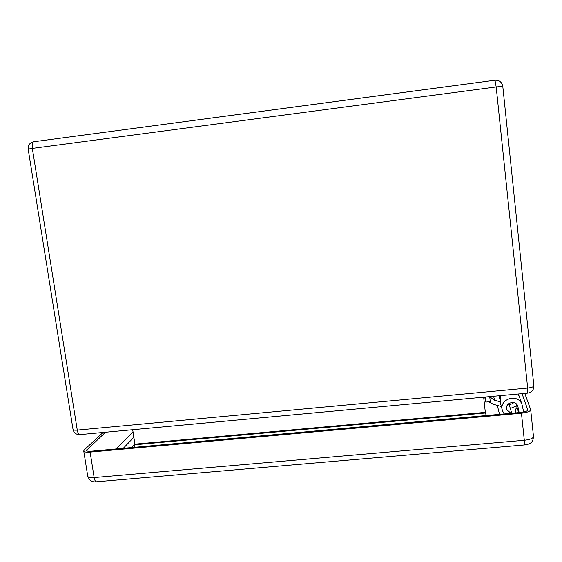 <?xml version="1.0" encoding="UTF-8"?>
<svg xmlns="http://www.w3.org/2000/svg" width="562" height="562" viewBox="0 0 562 562"><rect width="100%" height="100%" fill="white"/><g stroke="black" fill="none" stroke-linecap="round" stroke-linejoin="round"><path stroke-width="0.84" d="M501.36 406.544L493.366 404.261L488.624 401.823M134.754 447.289L134.915 444.149L132.709 429.719M486.2 415.543L485.322 412.353L483.65 397.186M489.713 396.624L490.268 401.668L485.772 402.083L484.711 397.088M489.734 396.814L494.574 400.235L500.103 401.809M508.167 404.099C510.338 404.612 512.2 404.106 513.759 402.589M499.766 398.837L498.951 395.767M499.801 398.423L500.419 395.627M516.703 405.75L510.338 408.497M485.772 402.083L485.217 397.039M522.028 393.625L527.774 409.853C527.528 411.061 525.329 411.904 521.178 412.389L91.044 451.237C88.269 451.441 86.745 451.167 86.485 450.415L105.466 432.248M524.753 393.372L530.683 409.656C530.338 411.342 527.261 412.522 521.445 413.203L90.124 452.108C86.239 452.396 84.11 452.017 83.745 450.963L84.3 449.881L103.022 432.473M497.3 405.385L499.541 414.342M504.17 413.92L502.47 410.745C498.283 399.273 517.658 392.81 521.95 404.296L523.693 412.023M519.14 412.571L517.778 406.017C515.452 399.406 504.332 403.102 506.847 409.628L510.914 413.316M516.359 403.973L517.026 407.429L515.087 409.895L516 412.852M511.729 413.239L509.221 404.717L507.872 404.415M519.485 397.06L518.045 393.997M500.524 395.62L500.187 402.083L502.238 409.86M533.83 385.687L533.865 385.82C533.626 386.86 531.554 387.611 527.655 388.068L496.183 86.955L32.336 148.417L77.275 430.113L527.655 388.068L527.788 393.091L80.029 434.602C78.785 434.735 77.865 433.239 77.275 430.113C74.683 430.323 73.271 430.106 73.032 429.459C73.875 432.866 76.088 434.595 79.678 434.637M33.896 141.729L494.974 80.218L496.183 86.955L502.772 86.316C501.929 82.122 499.344 80.099 495.031 80.225L33.896 141.729M134.915 444.149L485.322 412.353M485.322 412.346L485.449 412.986L134.936 444.76M494.574 400.235L493.605 396.259M32.336 148.417C31.879 144.757 32.301 142.544 33.601 141.779C29.737 142.776 27.931 145.221 28.177 149.106L32.336 148.417M133.861 437.278L123.282 448.321M116.215 448.961L133.025 431.778M533.436 436.309L533.486 436.534C533.162 438.36 530.099 439.61 524.311 440.278L521.445 413.203M83.745 450.963L87.763 476.253C88.15 477.405 90.278 477.841 94.156 477.574C94.704 480.503 95.54 481.908 96.671 481.782L524.479 444.942L524.311 440.278L94.156 477.574L90.124 452.108M87.089 450.991L86.878 449.649M517.026 407.429L518.684 412.613M517.658 405.736L518.059 406.986M518.663 394.981L518.319 393.969M527.859 393.084C531.884 392.304 533.886 389.88 533.865 385.82L502.786 86.295M73.032 429.459L28.177 149.106M530.683 409.656L533.486 436.534C533.008 441.121 532.116 443.924 524.543 444.942M96.341 481.81C92.238 482.372 89.386 480.517 87.763 476.253M506.692 409.08L506.847 409.628M519.056 395.81L521.95 404.296M131.712 447.563L134.908 444.135"/></g></svg>
